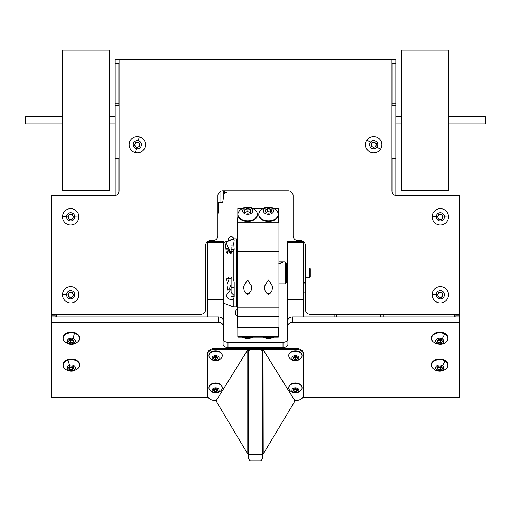 <?xml version="1.0" encoding="UTF-8"?>
<svg xmlns="http://www.w3.org/2000/svg" width="511" height="511" viewBox="0 0 511 511"><rect width="100%" height="100%" fill="white"/><g stroke="black" fill="none" stroke-linecap="round" stroke-linejoin="round"><path stroke-width="0.77" d="M119.089 105.675L115.192 105.675L115.192 109.635L115.192 63.39L118.871 63.39L118.871 103.835L115.192 103.835M237.213 309.519A3.686 3.686 0 0 0 237.213 315.996M305.386 283.65A4.382 4.382 0 0 0 303.221 284.429M303.221 291.609A4.382 4.382 0 0 0 305.386 292.388M115.614 195.4L115.192 195.4L115.192 158.372L119.089 158.372M118.871 158.372L118.871 192.149M118.871 103.835L118.871 105.675M115.192 158.372L115.192 105.675M391.911 158.372L395.808 158.372L395.808 105.675L391.911 105.675M395.808 105.675L395.808 63.39L392.129 63.39L392.129 105.675M392.129 103.835L395.808 103.835M395.386 195.4L395.808 195.4L395.808 158.372M392.129 158.372L392.129 192.149M391.911 63.364L395.808 63.364L395.808 59.685L115.192 59.685L115.192 63.364L119.089 63.364M305.386 263.127L305.386 245.529A4.912 4.912 0 0 0 300.481 240.624L298.022 240.624A4.912 4.912 0 0 1 293.11 235.712L293.11 195.643A4.912 4.912 0 0 0 288.204 190.731L222.796 190.731A4.912 4.912 0 0 0 217.89 195.643L217.89 235.712A4.912 4.912 0 0 1 212.978 240.624L210.519 240.624A4.912 4.912 0 0 0 205.614 245.529L205.614 309.366A4.912 4.912 0 0 1 200.702 314.271L51.426 314.271L51.426 316.941L218.165 316.941A4.912 3.379 0 0 1 223.071 320.32L223.071 344.242A4.912 3.379 0 0 0 227.983 347.621L283.017 347.621L283.017 342.274A4.912 3.379 180 0 0 287.929 338.895M55.105 314.271L55.105 315.146L51.426 315.146M55.105 315.146L55.105 316.481A1.246 0.907 180 0 0 55.277 316.941M455.895 314.271L455.895 315.146L459.574 315.146L459.574 316.941L292.835 316.941L292.835 322.288A4.912 3.379 180 0 0 287.929 325.667L287.929 320.32A4.912 3.379 0 0 1 292.835 316.941M305.386 282.583L305.386 309.366A4.912 4.912 0 0 0 310.298 314.271L459.574 314.271L459.574 315.146M455.895 315.146L455.895 316.481A1.246 0.907 180 0 1 455.723 316.941M459.53 316.941A4.925 3.577 180 0 0 459.574 316.481L459.574 322.288L292.835 322.288M51.47 316.941A4.925 3.577 180 0 1 51.426 316.481M459.574 314.271L459.574 195.611L396.823 195.611A4.912 4.912 0 0 1 391.911 190.699L391.911 59.685M119.089 59.685L119.089 190.699A4.912 4.912 0 0 1 114.177 195.611L51.426 195.611L51.426 314.271M223.071 325.667A4.912 3.379 180 0 0 218.165 322.288L51.426 322.288L51.426 316.941M302.831 397.347L459.574 397.347L459.574 322.288M51.426 322.288L51.426 397.347L208.169 397.347M283.017 347.621A4.912 3.379 0 0 0 287.929 344.242L287.929 325.667M223.071 338.895A4.912 3.379 180 0 0 227.983 342.274L283.017 342.274M25.55 123.93L25.55 116.674L62.304 116.674M485.45 116.732L485.45 123.988L448.696 123.988M62.406 111.04L62.406 129.622M448.594 129.622L448.594 111.04M109.175 50.174L109.175 190.488L62.406 190.488L62.406 50.174L109.175 50.174M448.594 50.174L448.594 190.488L401.825 190.488L401.825 50.174L448.594 50.174M224.923 190.731L224.827 193.113L224.099 194.039M224.827 193.113L227.069 191.989L227.069 190.731M223.658 190.731L223.658 196.594L224.648 190.852M223.658 196.594L222.7 202.177L217.89 202.177M218.638 202.177L218.638 213.087L217.89 213.087M138.302 140.761A4.082 4.082 0 0 0 133.358 143.751A4.082 4.082 0 0 0 136.341 148.695A4.082 4.082 0 0 0 141.292 145.712A4.082 4.082 0 0 0 138.302 140.761L139.279 136.801A8.17 8.17 0 0 1 145.252 146.689A8.17 8.17 0 0 1 135.364 152.661A8.17 8.17 0 0 1 129.392 142.767A8.17 8.17 0 0 1 139.279 136.801M135.639 146.485A2.434 2.434 0 0 0 139.682 145.316A2.434 2.434 0 0 0 136.648 142.39A2.434 2.434 0 0 0 135.639 146.485M135.3 142.78L137.996 142.001L135.3 142.78L134.623 145.507L136.648 147.455L139.35 146.676L140.02 143.949L139.682 145.316M137.996 142.001L140.02 143.949L137.996 142.001M377.029 147.066A4.082 4.082 0 0 0 376.013 141.381A4.082 4.082 0 0 0 370.328 142.397A4.082 4.082 0 0 0 371.344 148.081A4.082 4.082 0 0 0 377.029 147.066L380.382 149.397A8.17 8.17 0 0 1 369.006 151.435A8.17 8.17 0 0 1 366.975 140.059A8.17 8.17 0 0 1 378.344 138.027A8.17 8.17 0 0 1 380.382 149.397M372.647 142.531A2.434 2.434 0 0 0 372.289 146.727A2.434 2.434 0 0 0 376.102 144.932A2.434 2.434 0 0 0 372.647 142.531M376.217 143.534L375.981 146.338L376.217 143.534L373.918 141.93L371.369 143.125L371.133 145.922L372.289 146.727M375.981 146.338L373.439 147.526L375.981 146.338M442.117 338.799A4.082 2.811 180 0 0 436.4 339.381A4.082 2.811 180 0 0 437.244 343.309A4.082 2.811 180 0 0 442.96 342.728A4.082 2.811 180 0 0 442.117 338.799A9.639 4.165 117 0 0 444.551 333.919A8.17 5.621 0 0 1 447.847 338.429A8.17 5.621 0 0 1 446.256 341.757C443.88 344.452 440.227 344.97 435.302 343.303A9.639 4.165 -63 0 0 437.244 343.309M435.302 343.303L433.104 341.757A8.17 5.621 0 0 1 431.514 338.429A8.17 5.621 0 0 1 436.011 333.408A8.17 5.621 0 0 1 444.551 333.919M437.729 340.058A2.434 1.674 180 0 0 438.234 340.409A2.434 1.674 180 0 0 439.403 340.722A2.434 1.674 180 0 0 441.632 340.058A2.434 1.674 180 0 0 441.676 340.019L440.795 340.837L438.01 340.613L437.684 340.096M431.514 338.429L431.514 337.752A8.17 5.621 0 0 1 436.011 332.731A8.17 5.621 0 0 1 444.551 333.236A8.17 5.621 0 0 1 447.847 337.752L447.847 338.429M438.01 340.613L438.01 342.606L440.795 342.824L440.795 340.837M440.795 342.824L442.469 341.278L441.351 339.502L438.566 339.285L436.892 340.831L438.01 342.606M444.385 294.898A4.082 4.082 0 0 0 440.418 290.702A4.082 4.082 0 0 0 436.222 294.668A4.082 4.082 0 0 0 440.188 298.865A4.082 4.082 0 0 0 444.385 294.898L448.473 295.013A8.17 8.17 0 0 1 440.073 302.946A8.17 8.17 0 0 1 432.14 294.553A8.17 8.17 0 0 1 440.533 286.62A8.17 8.17 0 0 1 448.473 295.013M438.234 293.506A2.434 2.434 0 0 0 440.233 297.217A2.434 2.434 0 0 0 442.443 293.627A2.434 2.434 0 0 0 438.234 293.506M441.779 292.394L443.114 294.86L441.779 292.394L438.968 292.311L437.499 294.706L438.834 297.172L441.638 297.255L440.233 297.217M443.114 294.86L441.638 297.255L443.114 294.86M444.385 216.951A4.082 4.082 0 0 0 440.418 212.748A4.082 4.082 0 0 0 436.222 216.715A4.082 4.082 0 0 0 440.188 220.918A4.082 4.082 0 0 0 444.385 216.951L448.473 217.066A8.17 8.17 0 0 1 440.073 225A8.17 8.17 0 0 1 432.14 216.6A8.17 8.17 0 0 1 440.533 208.667A8.17 8.17 0 0 1 448.473 217.066M438.234 215.559A2.434 2.434 0 0 0 440.233 219.264A2.434 2.434 0 0 0 442.443 215.68A2.434 2.434 0 0 0 438.234 215.559M441.779 214.441L443.114 216.913L441.779 214.441L438.968 214.365L437.499 216.753L438.834 219.225L441.638 219.302L440.233 219.264M443.114 216.913L441.638 219.302L443.114 216.913M442.315 365.716A4.082 2.811 180 0 0 436.56 366.048A4.082 2.811 180 0 0 437.046 370.009A4.082 2.811 180 0 0 442.801 369.677A4.082 2.811 180 0 0 442.315 365.716A9.639 4.516 120.2 0 0 444.953 360.945A8.17 5.621 0 0 1 447.847 365.237A8.17 5.621 0 0 1 446.256 368.565C442.75 371.497 438.943 371.925 434.835 369.855A9.639 4.516 -59.8 0 0 437.046 370.009M434.835 369.855L433.104 368.565A8.17 5.621 0 0 1 431.514 365.237A8.17 5.621 0 0 1 436.241 360.14A8.17 5.621 0 0 1 444.953 360.945M437.723 366.866A2.434 1.674 180 0 0 438.112 367.147A2.434 1.674 180 0 0 439.249 367.518A2.434 1.674 180 0 0 441.536 366.949A2.434 1.674 180 0 0 441.708 366.796M431.514 365.237L431.514 364.56A8.17 5.621 0 0 1 436.241 359.463A8.17 5.621 0 0 1 444.953 360.268A8.17 5.621 0 0 1 447.847 364.56L447.847 365.237M441.715 366.809L440.629 367.69L437.87 367.345L437.646 366.924M437.87 367.345L437.87 369.338L440.629 369.683L440.629 367.69M440.629 369.683L442.443 368.207L441.491 366.387L438.732 366.042L436.918 367.518L437.87 369.338M69.694 365.282A4.082 2.811 180 0 0 67.573 368.98A4.082 2.811 180 0 0 72.945 370.437A4.082 2.811 180 0 0 75.066 366.745A4.082 2.811 180 0 0 69.694 365.282A9.639 2.785 73.4 0 1 68.065 360.083A8.17 5.621 0 0 1 79.486 365.237A8.17 5.621 0 0 1 77.896 368.565L74.076 370.762A9.639 2.785 -106.6 0 1 72.945 370.437M74.076 370.762C70.544 371.669 67.433 370.941 64.744 368.565A8.17 5.621 0 0 1 63.153 365.237A8.17 5.621 0 0 1 68.065 360.083M69.368 366.866A2.434 1.674 180 0 0 71.042 367.53A2.434 1.674 180 0 0 72.287 367.403A2.434 1.674 180 0 0 73.271 366.866A2.434 1.674 180 0 0 73.316 366.828L72.441 367.645L69.649 367.422L69.324 366.904M63.153 365.237L63.153 364.56A8.17 5.621 0 0 1 68.065 359.405A8.17 5.621 0 0 1 79.486 364.56L79.486 365.237M72.441 369.632L74.108 368.08L72.99 366.31L70.199 366.093L68.531 367.645L69.649 369.415L72.441 369.632L72.441 367.645M69.649 367.422L69.649 369.415M72.875 338.454A4.082 2.811 180 0 0 67.541 339.987A4.082 2.811 180 0 0 69.764 343.654A4.082 2.811 180 0 0 75.098 342.127A4.082 2.811 180 0 0 72.875 338.454A9.639 2.664 105.8 0 0 74.434 333.236A8.17 5.621 0 0 1 79.486 338.429A8.17 5.621 0 0 1 77.896 341.757C75.251 344.101 72.185 344.842 68.691 343.992A9.639 2.664 -74.2 0 0 69.764 343.654M68.691 343.992L64.744 341.757A8.17 5.621 0 0 1 63.153 338.429A8.17 5.621 0 0 1 74.434 333.236M73.329 340.102L73.035 340.594L70.25 340.85L69.311 340.013A2.434 1.674 180 0 0 69.394 340.083A2.434 1.674 180 0 0 70.39 340.607A2.434 1.674 180 0 0 71.642 340.722A2.434 1.674 180 0 0 73.271 340.058M63.153 338.429L63.153 337.752A8.17 5.621 0 0 1 74.434 332.552A8.17 5.621 0 0 1 79.486 337.752L79.486 338.429M70.25 340.85L70.25 342.843L73.035 342.587L73.035 340.594M73.035 342.587L74.101 340.799L72.39 339.266L69.605 339.521L68.538 341.31L70.25 342.843M74.778 216.951A4.082 4.082 0 0 0 70.812 212.748A4.082 4.082 0 0 0 66.615 216.715A4.082 4.082 0 0 0 70.582 220.918A4.082 4.082 0 0 0 74.778 216.951L78.86 217.066A8.17 8.17 0 0 1 70.467 225A8.17 8.17 0 0 1 62.527 216.6A8.17 8.17 0 0 1 70.927 208.667A8.17 8.17 0 0 1 78.86 217.066M68.627 215.559A2.434 2.434 0 0 0 70.627 219.264A2.434 2.434 0 0 0 72.837 215.68A2.434 2.434 0 0 0 68.627 215.559M72.166 214.441L73.501 216.913L72.166 214.441L69.362 214.365L67.886 216.753L69.221 219.225L72.032 219.302L70.627 219.264M73.501 216.913L72.032 219.302L73.501 216.913M74.778 294.898A4.082 4.082 0 0 0 70.812 290.702A4.082 4.082 0 0 0 66.615 294.668A4.082 4.082 0 0 0 70.582 298.865A4.082 4.082 0 0 0 74.778 294.898L78.86 295.013A8.17 8.17 0 0 1 70.467 302.946A8.17 8.17 0 0 1 62.527 294.553A8.17 8.17 0 0 1 70.927 286.62A8.17 8.17 0 0 1 78.86 295.013M68.627 293.506A2.434 2.434 0 0 0 70.627 297.217A2.434 2.434 0 0 0 72.837 293.627A2.434 2.434 0 0 0 68.627 293.506M72.166 292.394L73.501 294.86L72.166 292.394L69.362 292.311L67.886 294.706L69.221 297.172L72.032 297.255L70.627 297.217M73.501 294.86L72.032 297.255L73.501 294.86M248.729 337.203A9.728 6.477 180 0 1 246.551 337.203M251.885 337.203A9.728 6.477 180 0 1 246.87 337.828A9.728 6.477 180 0 1 243.402 337.203M249.438 293.755A3.654 2.434 0 0 0 249.291 293.697A3.654 2.434 0 0 0 247.931 293.442A3.654 2.434 0 0 0 245.995 293.697A3.654 2.434 0 0 0 245.842 293.755M269.597 337.203A9.728 6.477 180 0 1 267.425 337.203M272.753 337.203A9.728 6.477 180 0 1 268.511 337.854A9.728 6.477 180 0 1 264.27 337.203M270.313 293.755A3.654 2.434 0 0 0 270.159 293.697A3.654 2.434 0 0 0 268.511 293.435A3.654 2.434 0 0 0 266.863 293.697A3.654 2.434 0 0 0 266.71 293.755M265.873 209.491A3.373 2.248 -0 0 0 265.177 210.551A3.373 2.248 -0 0 0 266.403 212.646A3.373 2.248 -0 0 0 266.985 212.895A3.373 2.248 -0 0 0 269.738 212.985A3.373 2.248 -0 0 0 270.038 212.895A3.373 2.248 -0 0 0 271.846 211.228A3.373 2.248 -0 0 0 270.619 209.14A3.373 2.248 -0 0 0 267.285 208.801A3.373 2.248 -0 0 0 265.873 209.491M269.738 212.985L271.846 211.228L270.619 209.14L267.285 208.801L265.177 210.551L266.403 212.646M258.783 214.333L258.783 214.939A9.728 6.477 -0 0 0 265.292 221.052A9.728 6.477 -0 0 0 276.106 218.983A9.728 6.477 -0 0 0 278.24 214.939L278.24 214.333A9.728 6.477 -0 0 0 277.103 211.292A10.993 10.993 0 0 0 259.92 211.292A9.728 6.477 -0 0 0 258.783 214.333A9.728 6.477 -0 0 0 262.437 219.391A9.728 6.477 -0 0 0 276.106 218.376A9.728 6.477 -0 0 0 278.24 214.333M271.705 208.233A5.116 3.405 -0 0 0 264.519 208.763A5.116 3.405 -0 0 0 265.318 213.553A5.116 3.405 -0 0 0 272.504 213.017A5.116 3.405 -0 0 0 271.705 208.233M270.862 212.384L270.619 211.969L267.285 211.631L266.231 212.506M267.285 211.631L267.285 208.801M270.619 211.969L270.619 209.14M249.847 212.595A3.373 2.248 -0 0 0 250.831 211.631A3.373 2.248 -0 0 0 250.198 209.427A3.373 2.248 -0 0 0 247.011 208.686A3.373 2.248 -0 0 0 244.456 210.149A3.373 2.248 -0 0 0 245.088 212.359A3.373 2.248 -0 0 0 246.117 212.895A3.373 2.248 -0 0 0 248.276 213.1A3.373 2.248 -0 0 0 249.17 212.895A3.373 2.248 -0 0 0 249.847 212.595M249.553 212.704L250.831 211.631L250.198 209.427L247.011 208.686L244.456 210.149L245.088 212.359L245.765 212.736M237.915 214.333L237.915 214.939A9.728 6.477 -0 0 0 243.587 220.829A9.728 6.477 -0 0 0 253.993 219.845A9.728 6.477 -0 0 0 257.372 214.939L257.372 214.333A9.728 6.477 -0 0 0 256.235 211.292A10.993 10.993 0 0 0 239.052 211.292A9.728 6.477 -0 0 0 237.915 214.333A9.728 6.477 -0 0 0 240.272 218.561A9.728 6.477 -0 0 0 253.993 219.238A9.728 6.477 -0 0 0 257.372 214.333M243.773 213.113A5.116 3.405 -0 0 0 250.984 213.47A5.116 3.405 -0 0 0 251.514 208.667A5.116 3.405 -0 0 0 244.303 208.316A5.116 3.405 -0 0 0 243.773 213.113M250.179 212.257L247.011 211.516L245.312 212.493M250.198 212.237L250.198 209.427M247.011 211.516L247.011 208.686M244.456 212.985L244.456 210.149M217.839 358.032A2.248 1.546 180 0 0 217.539 357.259A2.248 1.546 180 0 0 216.306 356.569A2.248 1.546 180 0 0 215.591 356.486A2.248 1.546 180 0 0 214.869 356.569A2.248 1.546 180 0 0 213.643 357.259A2.248 1.546 180 0 0 213.643 358.805A2.248 1.546 180 0 0 215.591 359.578A2.248 1.546 180 0 0 217.539 358.805A2.248 1.546 180 0 0 217.839 358.032M214.92 356.557L213.643 357.259L213.643 358.805L215.591 359.578L217.539 358.805L217.539 357.259L216.549 356.646M222.234 355.765L222.234 355.362A6.643 4.567 180 0 0 215.591 350.795A6.643 4.567 180 0 0 208.948 355.362L208.948 355.765A6.643 4.567 180 0 0 209.855 358.07A7.524 7.524 0 0 0 221.32 358.07A6.643 4.567 180 0 0 222.234 355.765A6.643 4.567 180 0 0 215.591 351.198A6.643 4.567 180 0 0 208.948 355.765M215.591 360.434A3.494 2.402 180 0 0 219.085 358.032A3.494 2.402 180 0 0 215.591 355.63A3.494 2.402 180 0 0 212.097 358.032A3.494 2.402 180 0 0 215.591 360.434M213.917 357.048L215.591 357.713L217.264 357.048M217.539 357.259L217.539 358.805M213.643 357.259L213.643 358.805M215.591 357.713L215.591 359.578M297.185 391.158A2.248 1.546 180 0 0 297.638 390.417A2.248 1.546 180 0 0 296.795 388.986A2.248 1.546 180 0 0 296.131 388.737A2.248 1.546 180 0 0 294.694 388.737A2.248 1.546 180 0 0 294.572 388.769A2.248 1.546 180 0 0 293.18 389.982A2.248 1.546 180 0 0 294.023 391.42A2.248 1.546 180 0 0 296.252 391.637A2.248 1.546 180 0 0 297.185 391.158M294.713 388.73L293.18 389.982L294.023 391.42L296.252 391.637L297.638 390.417L296.406 388.826M302.046 387.734A6.643 4.567 180 0 0 302.052 387.53A6.643 4.567 180 0 0 297.574 383.212A6.643 4.567 180 0 0 290.178 384.719A6.643 4.567 180 0 0 288.766 387.53A6.643 4.567 180 0 0 288.772 387.734M299.503 384.336A6.643 4.567 180 0 0 290.178 385.115A6.643 4.567 180 0 0 288.766 387.932A6.643 4.567 180 0 0 289.68 390.238A7.524 7.524 0 0 0 301.145 390.238A6.643 4.567 180 0 0 302.052 387.932A6.643 4.567 180 0 0 299.503 384.336M300.64 390.749A6.643 4.567 180 0 0 301.145 390.238M293.257 392.097A3.494 2.402 180 0 0 298.162 391.682A3.494 2.402 180 0 0 297.562 388.309A3.494 2.402 180 0 0 292.662 388.724A3.494 2.402 180 0 0 293.257 392.097M293.819 389.21L296.252 389.772L296.968 389.139M296.252 389.772L296.252 391.637M294.023 389.554L294.023 391.42M217.526 390.992A2.248 1.546 180 0 0 217.839 390.219A2.248 1.546 180 0 0 216.734 388.871A2.248 1.546 180 0 0 216.306 388.737A2.248 1.546 180 0 0 214.869 388.737A2.248 1.546 180 0 0 214.486 388.852A2.248 1.546 180 0 0 213.343 390.187A2.248 1.546 180 0 0 214.441 391.535A2.248 1.546 180 0 0 216.69 391.554A2.248 1.546 180 0 0 217.526 390.992M214.927 388.724L213.343 390.187L214.441 391.535L216.69 391.554L217.839 390.219L216.734 388.871M222.228 387.734A6.643 4.567 180 0 0 222.234 387.53A6.643 4.567 180 0 0 217.347 383.129A6.643 4.567 180 0 0 209.874 385.205A6.643 4.567 180 0 0 208.948 387.53A6.643 4.567 180 0 0 208.954 387.734M218.976 384.004A6.643 4.567 180 0 0 209.874 385.601A6.643 4.567 180 0 0 208.948 387.932A6.643 4.567 180 0 0 209.855 390.238A7.524 7.524 0 0 0 221.32 390.238A6.643 4.567 180 0 0 222.234 387.932A6.643 4.567 180 0 0 218.976 384.004M213.809 392.269A3.494 2.402 180 0 0 218.593 391.426A3.494 2.402 180 0 0 217.373 388.136A3.494 2.402 180 0 0 212.582 388.98A3.494 2.402 180 0 0 213.809 392.269M214.039 389.171L214.441 389.663L216.69 389.682L217.143 389.165M216.69 389.682L216.69 391.554M214.441 389.663L214.441 391.535M297.658 358.032A2.248 1.546 180 0 0 297.357 357.259A2.248 1.546 180 0 0 296.131 356.569A2.248 1.546 180 0 0 295.409 356.486A2.248 1.546 180 0 0 294.694 356.569A2.248 1.546 180 0 0 293.461 357.259A2.248 1.546 180 0 0 293.461 358.805A2.248 1.546 180 0 0 295.409 359.578A2.248 1.546 180 0 0 297.357 358.805A2.248 1.546 180 0 0 297.658 358.032M294.738 356.557L293.461 357.259L293.461 358.805L295.409 359.578L297.357 358.805L297.357 357.259L296.367 356.646M302.052 355.765L302.052 355.362A6.643 4.567 180 0 0 295.409 350.795A6.643 4.567 180 0 0 288.766 355.362L288.766 355.765A6.643 4.567 180 0 0 289.68 358.07A7.524 7.524 0 0 0 301.145 358.07A6.643 4.567 180 0 0 302.052 355.765A6.643 4.567 180 0 0 295.409 351.198A6.643 4.567 180 0 0 288.766 355.765M295.409 360.434A3.494 2.402 180 0 0 298.903 358.032A3.494 2.402 180 0 0 295.409 355.63A3.494 2.402 180 0 0 291.915 358.032A3.494 2.402 180 0 0 295.409 360.434M293.736 357.048L295.409 357.713L297.083 357.048M297.357 357.259L297.357 358.805M293.461 357.259L293.461 358.805M295.409 357.713L295.409 359.578M284.991 261.894L285.732 262.628L285.732 283.081L284.991 283.816L284.991 261.894L278.949 261.894L282.551 262.354L280.66 263.427L278.827 263.427M231.1 284.435L231.1 278.597L230.333 277.99L229.126 278.846L226.967 284.806L227.919 290.267L229.126 289.405L231.1 284.435L231.1 291.902M230.231 253.539L227.088 247.714L226.756 248.57L227.804 253.494M233.22 306.856L236.459 306.856L236.459 238.848L233.22 238.848L233.22 239.416C229.956 240.151 227.58 241.211 226.073 242.604L225.658 246.117L226.252 252.127L233.22 251.393L233.22 279.044L226.897 278.54L226.073 280.667L226.073 295.658C227.574 298.82 229.956 300.014 233.22 299.229L233.22 306.856L223.364 303.055M233.22 239.416L234.179 240.138L233.738 243.606L234.179 249.029L233.22 251.393M233.22 279.044L234.179 282.123L234.179 297.115L233.22 299.229M231.1 278.597L231.1 277.281M231.1 247.19L231.1 253.801M231.1 253.201L231.1 247.618M231.1 249.323L234.198 249.285M233.783 245.139L231.1 245.152M231.1 296.38L234.089 296.444M231.1 287.565L233.795 287.399M233.968 295.32L231.1 292.509M233.968 250.39L234.089 249.266M231.892 252.721A2.638 2.268 180 0 0 231.1 252.619M233.738 238.982L233.738 239.57M233.738 238.848A2.638 2.268 180 0 0 231.023 236.714A2.638 2.268 180 0 0 228.462 238.982L228.462 240.687M310.279 276.445L310.279 269.265M223.364 242.297L207.779 242.297L207.779 241.677L223.364 241.677L223.364 340.045M207.779 242.297L207.779 316.941M303.221 242.297L287.636 242.297L287.636 241.677L303.221 241.677L303.221 316.941M287.636 242.297L287.636 340.045M278.949 251.712L278.949 327.762L237.213 327.762L237.213 222.802L278.949 222.802L278.949 251.712L237.213 251.712M278.949 316.52L237.213 316.52M247.643 279.977L243.402 286.582L244.328 291.353L247.643 294.604L250.958 291.34L251.885 286.582L247.643 279.977M268.511 279.977L264.27 286.582L265.196 291.353L268.511 294.604L271.826 291.34L272.753 286.582L268.511 279.977M278.329 217.942L278.949 217.942L278.949 222.802M237.819 217.942L237.213 217.942L237.213 222.802M278.949 315.97L237.213 315.97M278.949 307.175L237.213 307.175M278.329 327.762L278.329 336.264L237.819 336.264L237.819 327.762M237.819 336.264L237.819 337.203L278.329 337.203L278.329 336.264M242.374 208.507L237.819 208.507L237.819 222.783L278.329 222.783L278.329 208.507L273.781 208.507M252.913 208.507L263.242 208.507M262.411 457.109L262.411 457.141C262.545 458.878 261.932 460.104 260.572 460.826L260.572 460.794C261.932 460.079 262.545 458.852 262.411 457.109L262.411 454.196A1.297 0.581 0 0 0 263.222 454.068L294.164 402.336L293.921 401.946L294.981 400.873L298.558 400.196A7.365 5.065 180 0 0 303.374 395.444L303.374 354.308A7.365 5.065 180 0 0 296.01 349.243L263.81 349.243L263.906 350.252L263.222 349.863L261.785 350.61L262.584 349.243L248.416 349.243L249.215 350.61L247.778 349.863L247.094 350.252L247.19 348.336L214.99 348.336A7.365 5.065 180 0 0 207.626 353.401L207.626 354.308A7.365 5.065 180 0 1 214.99 349.243L247.19 349.243M263.81 349.243L263.81 348.336L296.01 348.336A7.365 5.065 180 0 1 303.374 353.401L303.374 354.308M263.817 349.294L263.299 349L263.299 349.901L294.981 400.873M263.299 349L262.456 349.435M263.063 349.773L263.222 454.068M262.411 454.196L262.411 349.588L263.222 349.863L262.437 349.364M248.416 349.243L248.416 348.681L262.584 348.681L262.584 349.243M248.64 349.626L248.589 454.196A1.297 0.581 0 0 1 247.778 454.068L247.778 349.863L216.051 400.892L247.778 454.068M248.589 349.588L247.778 349.863L248.563 349.364M248.544 349.435L247.701 349L247.701 349.901L216.051 400.892M247.701 349L247.183 349.294M216.019 400.873L212.442 400.196A7.365 5.065 180 0 1 207.626 395.444L207.626 354.308M262.411 454.496L248.589 454.196M248.589 457.141L248.589 457.109C248.455 458.846 249.068 460.072 250.428 460.794L250.428 460.826C249.068 460.111 248.455 458.878 248.589 457.141M248.589 454.496L248.589 457.109M260.572 460.826L250.428 460.826M260.572 460.794L250.428 460.794M305.029 263.031L305.029 282.672L305.77 281.938L305.77 263.772L305.029 263.031L303.221 263.031M286.128 263.772L286.128 281.938L286.863 282.672L286.863 263.031L286.128 263.772M383.244 314.271L383.224 316.941M334.143 314.271L334.117 316.941L334.143 314.271M454.649 314.271L454.649 316.941M56.351 316.941L56.351 314.271M218.165 322.288L218.165 316.941M227.983 342.274L227.983 347.621M219.986 202.177L219.986 191.619M135.364 152.661L136.341 148.695M366.975 140.059L370.328 142.397M432.14 294.553L436.222 294.668M432.14 216.6L436.222 216.715M62.527 216.6L66.615 216.715M62.527 294.553L66.615 294.668M228.666 277.237L226.073 280.667M231.1 289.015L226.073 295.658M230.876 253.303L226.073 242.604M226.609 252.69L226.073 251.495M310.279 277.026L309.545 277.767L309.545 267.943L305.77 267.943M223.364 299.823L207.779 299.823M303.221 299.823L287.636 299.823M296.01 348.336L296.01 349.243M214.99 348.336L214.99 349.243M248.589 454.477L262.411 454.477M294.949 400.892L263.235 349.869M336.596 314.271L336.57 316.941M380.765 316.941L380.791 314.271M109.175 116.674L115.192 116.674M25.55 123.988L62.304 123.988M109.175 123.988L115.192 123.988M401.825 123.988L395.808 123.988M485.45 116.674L448.696 116.674M401.825 116.674L395.808 116.674M242.374 337.203A10.993 10.993 0 0 0 252.913 337.203M263.242 337.203A10.993 10.993 0 0 0 273.781 337.203M302.052 387.53L302.052 387.932M288.766 387.53L288.766 387.932M222.234 387.53L222.234 387.932M208.948 387.53L208.948 387.932M284.991 283.816L278.949 283.816M223.364 242.655L233.22 238.848M309.545 277.767L305.77 277.767M286.128 277.767L285.732 277.767M237.213 277.767L236.459 277.767M232.007 277.767L231.1 277.767M286.128 267.943L285.732 267.943M237.213 267.943L236.459 267.943M309.545 267.943L310.279 268.684M305.029 282.672L303.221 282.672M287.636 282.672L286.863 282.672M287.636 263.031L286.863 263.031"/></g></svg>
